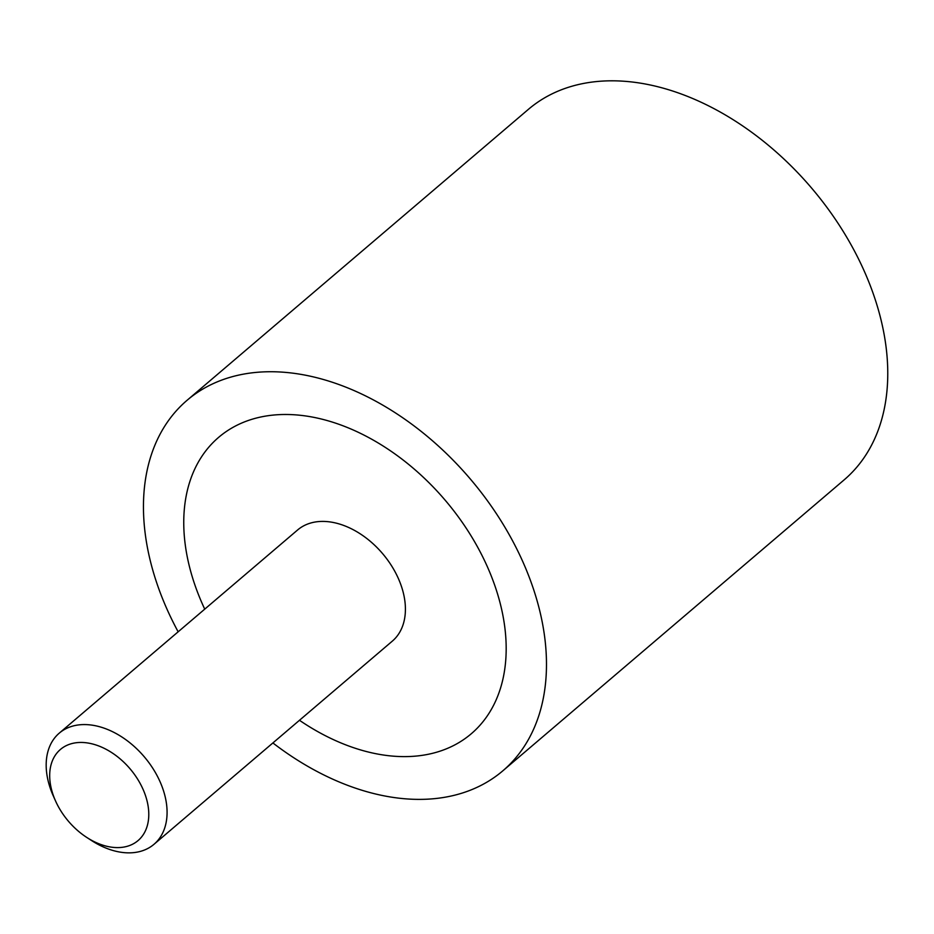 <?xml version="1.0" encoding="UTF-8"?>
<svg xmlns="http://www.w3.org/2000/svg" width="934" height="934" viewBox="0 0 934 934"><rect width="100%" height="100%" fill="white"/><g stroke="black" fill="none" stroke-linecap="round" stroke-linejoin="round"><path stroke-width="1.4" d="M272.891 742.95A243.412 164.536 -130.4 0 0 502.866 770.795A243.412 164.536 -130.4 0 0 544.732 637.502A243.412 164.536 -130.4 0 0 398.549 414.941A243.412 164.536 -130.4 0 0 187.057 400.312A243.412 164.536 -130.4 0 0 145.202 533.606A243.412 164.536 -130.4 0 0 178.149 631.804M187.057 400.312L528.34 109.395A243.412 164.536 49.6 0 1 739.821 124.012A243.412 164.536 49.6 0 1 886.016 346.572A243.412 164.536 49.6 0 1 844.149 479.866L502.866 770.795M185.154 543.997A194.727 131.624 49.6 0 1 218.638 437.357A194.727 131.624 49.6 0 1 387.832 449.056A194.727 131.624 49.6 0 1 504.78 627.111A194.727 131.624 49.6 0 1 471.285 733.75A194.727 131.624 49.6 0 1 299.475 720.289A194.727 131.624 -130.4 0 0 471.285 733.75A194.727 131.624 -130.4 0 0 504.78 627.111A194.727 131.624 -130.4 0 0 387.832 449.056A194.727 131.624 -130.4 0 0 218.638 437.357A194.727 131.624 -130.4 0 0 185.154 543.997A194.727 131.624 -130.4 0 0 204.733 609.143A194.727 131.624 49.6 0 1 185.154 543.997M55.538 800.952L53.308 795.955A73.027 49.362 49.6 0 1 46.7 773.142A73.027 49.362 49.6 0 1 59.262 733.143A73.027 49.362 49.6 0 1 122.704 737.533A73.027 49.362 49.6 0 1 166.556 804.302A73.027 49.362 49.6 0 1 154.005 844.289A73.027 49.362 49.6 0 1 91.053 840.226L86.465 837.238A59.846 40.454 -130.4 0 0 148.354 807.793A59.846 40.454 -130.4 0 0 92.711 744.024A59.846 40.454 -130.4 0 0 50.121 782.248A59.846 40.454 -130.4 0 0 55.538 800.952A59.846 40.454 -130.4 0 0 86.465 837.238M59.262 733.143L297.596 529.987A73.027 49.362 49.6 0 1 361.038 534.365A73.027 49.362 49.6 0 1 404.889 601.134A73.027 49.362 49.6 0 1 392.338 641.121L154.005 844.289"/></g></svg>
